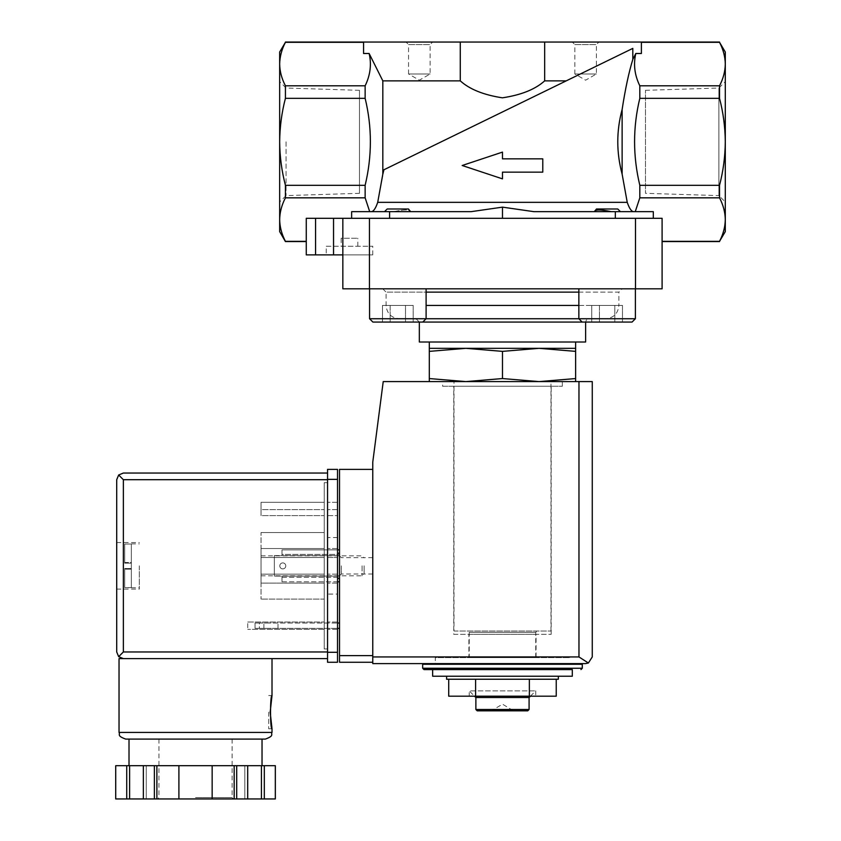 <?xml version="1.0" encoding="UTF-8"?>
<svg xmlns="http://www.w3.org/2000/svg" width="841" height="841" viewBox="0 0 841 841"><rect width="100%" height="100%" fill="white"/><g stroke="black" fill="none" stroke-linecap="round" stroke-linejoin="round"><path stroke-width="0.63" stroke-dasharray="4.21 3.15" d="M471.118 211.659L389.604 211.659L389.604 218.303L306.271 218.303L351.643 218.303L351.643 211.659L389.604 211.659M725.289 52.026L725.289 64.053C725.163 71.39 723.239 78.633 719.528 85.803L719.528 98.334C723.239 112.505 725.152 127.002 725.289 141.814L725.289 219.575C725.163 226.912 723.239 234.155 719.528 241.325L662.098 241.588L662.098 218.303L653.31 218.303L653.31 211.659L653.31 218.303L653.31 211.659L533.835 211.659L594.429 211.659L533.835 211.659L502.476 207.138L502.476 218.303L653.31 218.303L502.476 218.303M611.113 211.659L620.416 211.659L611.113 211.659C600.506 209.42 594.944 209.42 594.429 211.659L594.335 211.133M633.904 211.659C631.623 211.785 629.394 208.684 627.239 202.345L622.13 174.161C616.316 152.568 616.316 131.007 622.13 109.477L622.13 174.161M622.13 109.477C625.241 89.199 628.805 72.515 632.81 59.406L632.81 48.389L383.927 169.766L377.714 202.345C375.559 208.673 373.33 211.785 371.039 211.659L393.83 211.659L371.039 211.659M393.83 211.659C404.437 209.42 410.009 209.42 410.524 211.659C409.998 209.42 404.437 209.42 393.83 211.659L410.524 211.659L393.83 211.659M575.633 381.593L575.633 378.555L539.06 381.593L575.633 381.593L465.893 381.593L539.06 381.593L502.476 378.555L465.893 381.593L429.309 378.555L429.309 381.593L465.893 381.593L429.309 381.593M446.603 676.238L558.34 676.238L446.603 676.238M446.603 679.234L558.34 679.234M572.311 676.238L432.642 676.238M423.99 669.583L432.642 669.583M582.287 664.264L422.666 664.264M435.302 664.264L569.651 664.264L435.302 664.264L435.302 657.609L569.651 657.609L435.302 657.609M469.215 657.609L535.728 657.609L469.215 657.609L469.215 632.337L535.728 632.337L469.215 632.337L467.89 631.013L537.063 631.013L467.89 631.013M453.993 631.013L550.96 631.013L453.993 631.013L453.993 381.593L550.96 381.593L453.993 381.593M448.716 696.19L475.596 696.19L475.596 679.234L529.357 679.234L475.596 679.234M475.596 696.19L529.357 696.19L529.357 679.234L556.237 679.234L529.357 679.234M529.357 696.19L556.237 696.19M512.453 710.824L512.453 710.161L502.476 704.159L492.5 710.161L512.453 710.161L492.5 710.161L492.5 710.824L512.453 710.824L492.5 710.824M527.749 710.824L477.204 710.824M529.084 709.489L475.869 709.489M529.084 697.515L475.869 697.515M469.215 696.19L535.728 696.19L469.215 696.19L469.215 690.871L535.728 690.871L469.215 690.871L474.545 696.19M429.309 351.37L465.893 348.332L429.309 348.332L429.309 378.555M502.476 351.37L539.06 348.332L465.893 348.332L502.476 351.37L502.476 378.555M575.633 351.37L575.633 348.332L539.06 348.332L575.633 351.37L575.633 378.555M502.476 178.87L462.172 165.498L502.476 152.105L462.172 165.498L502.476 152.105L502.476 158.844L542.781 158.844L502.476 158.844L502.476 152.105L502.476 158.844L542.781 158.844L542.781 172.142L502.476 172.142L542.781 172.142L542.781 158.844L542.781 172.142L502.476 172.142L502.476 178.87L502.476 172.142L502.476 178.87L462.172 165.498L502.476 178.87M279.664 52.026L279.664 64.053C279.79 71.39 281.703 78.633 285.425 85.803L365.141 85.803C370.345 75.175 371.68 64.41 369.136 53.498L363.564 53.498L363.564 42.05L363.564 53.498L363.564 42.05L641.389 42.05L641.389 53.498L641.389 42.313L641.389 53.498L635.807 53.498L632.81 59.406M363.564 42.313L285.425 42.05M285.425 85.803L285.425 98.334C281.714 112.505 279.79 127.002 279.664 141.814C279.801 156.636 281.714 171.122 285.425 185.304L285.425 197.835C281.703 204.994 279.78 212.237 279.664 219.575L279.664 231.611M279.664 64.053L279.664 219.575C279.79 226.912 281.703 234.155 285.425 241.325L285.425 241.588M566.235 80.862L544.674 80.862L544.674 42.05M544.674 80.862C535.328 89.314 521.273 94.959 502.529 97.819C483.775 95.001 469.688 89.346 460.279 80.862L460.279 42.05M632.81 48.389L383.927 169.766M719.528 42.05L641.389 42.313M572.311 42.05L598.918 42.05L572.311 42.05L574.834 44.573L596.395 44.573L574.834 44.573L574.834 73.976L596.395 73.976L574.834 73.976L585.62 80.2L596.395 73.976L596.395 44.573L598.918 42.05M406.035 42.05L432.642 42.05L406.035 42.05L408.558 44.573L430.119 44.573L408.558 44.573L408.558 73.976L430.119 73.976L408.558 73.976L419.333 80.2L430.119 73.976L430.119 44.573L432.642 42.05M725.289 64.053L725.289 141.814C725.152 156.636 723.228 171.122 719.528 185.304L639.812 185.304C632.831 156.479 632.831 127.496 639.812 98.334L719.528 98.334M365.141 85.803L365.141 98.334L285.425 98.334M460.279 80.862L382.823 80.862L382.823 174.161M382.823 80.862L369.136 53.498M285.425 185.304L365.141 185.304C372.121 156.479 372.121 127.496 365.141 98.334M719.528 85.803L639.812 85.803L639.812 98.334M639.812 85.803C634.608 75.175 633.273 64.41 635.807 53.498M719.528 185.304L719.528 197.835C723.249 204.994 725.173 212.237 725.289 219.575L725.289 231.611M725.289 201.998L725.289 81.63L725.289 201.998L718.887 195.606L718.887 88.032L718.887 195.606L645.478 193.314L645.478 90.323L645.478 193.314M369.704 211.659L365.141 197.835L285.425 197.835M365.141 185.304L365.141 197.835M306.271 241.325L306.271 218.303L306.271 241.588L285.425 241.325M719.528 197.835L639.812 197.835L639.812 185.304M635.249 211.659L639.812 197.835M620.416 211.659L594.429 211.659L620.416 211.659L617.757 208.989L596.479 208.989L617.757 208.989L596.479 208.989L594.377 211.091M351.643 218.303L351.643 211.659L351.643 218.303L389.604 218.303M306.271 218.303L662.098 218.303L662.098 241.325M306.271 254.886L333.541 254.886L333.541 218.303M342.844 254.886L342.844 218.303L342.844 254.886L372.773 254.886L333.541 254.886M653.31 218.303L662.098 218.303L662.098 288.81L635.502 288.81L635.502 218.303M635.502 288.81L342.844 288.81L342.844 218.303M417.819 288.81L635.386 288.81L417.819 288.81M587.134 288.81L622.193 288.81L587.134 288.81M382.75 288.81L386.082 292.132L426.103 292.132M582.172 322.061L585.62 322.061L582.172 322.061L578.85 318.739L605.573 318.739L399.38 318.739C391.307 317.951 386.871 313.514 386.082 305.43L386.082 292.132L618.871 292.132L622.193 288.81M399.38 318.739L369.567 318.739L369.567 288.81M416.011 318.739L588.942 318.739L416.011 318.739L419.333 322.061L585.62 322.061C586.366 319.569 587.481 318.455 588.942 318.739M585.62 342.014L419.333 342.014M429.309 342.014L575.633 342.014L429.309 342.014M413.194 322.061L382.476 322.061L413.194 322.061L382.476 322.061L413.194 322.061L382.476 322.061L413.194 322.061L413.194 305.43L405.509 305.43L405.509 322.061L405.509 305.43L413.194 305.43L413.194 322.061M410.576 211.102L408.474 208.989L387.186 208.989L408.474 208.989L387.186 208.989L384.526 211.659M622.477 322.061L591.759 322.061L622.477 322.061L591.759 322.061L622.477 322.061L591.759 322.061L622.477 322.061L622.477 305.43L614.803 305.43L614.803 322.061L614.803 305.43L622.477 305.43L622.477 322.061M635.386 288.81L635.386 318.739L578.85 318.739L635.386 318.739L578.85 318.739L578.85 288.81M372.889 322.061L369.567 318.739L426.103 318.739L369.567 318.739M390.15 305.43L405.509 305.43L390.15 305.43L390.15 322.061L390.15 305.43L382.476 305.43L382.476 322.061L382.476 305.43L405.509 305.43L405.509 322.061L405.509 305.43L413.194 305.43L390.15 305.43L390.15 322.061L390.15 305.43L382.476 305.43L390.15 305.43M599.433 305.43L614.803 305.43L599.433 305.43L599.433 322.061L599.433 305.43L591.759 305.43L591.759 322.061L591.759 305.43L614.803 305.43L614.803 322.061L614.803 305.43L622.477 305.43L599.433 305.43L599.433 322.061L599.433 305.43L591.759 305.43L599.433 305.43M286.066 141.814L286.066 195.606L286.066 141.814M359.475 90.323L359.475 193.314L359.475 90.323L286.066 88.032L279.664 81.63M326.224 246.245L372.773 246.245L326.224 246.245L326.224 254.886M341.183 246.245L357.814 246.245L341.183 246.245L341.183 238.255L357.814 238.255L341.183 238.255M274.345 555.575L274.345 576.085L274.345 555.575L274.345 576.085L274.345 555.575L282.008 555.575L282.008 549.867L339.522 549.867L339.522 581.793L339.522 549.867L339.522 581.793L339.522 549.867L282.008 549.867L282.008 554.387L339.522 554.387L282.008 554.387L282.008 555.575L339.522 555.575L282.008 555.575L282.008 553.189L282.008 555.575L274.345 555.575M339.522 565.825L339.522 575.801L339.522 565.825M372.773 662.266L372.773 655.623L372.773 662.266L339.522 662.266L339.522 469.383L372.773 469.383L372.773 655.623L372.773 469.383M339.522 628.353L339.522 623.023L339.522 628.353L259.375 628.353L259.375 623.023L339.522 623.023M435.302 663.602L569.651 663.602L435.302 663.602L435.302 656.947L569.651 656.947L435.302 656.947M585.62 663.602L372.773 663.602L372.773 462.066L383.223 381.593L592.264 381.593L592.264 656.947M442.618 381.593L562.335 381.593L442.618 381.593L442.618 386.25L562.335 386.25L442.618 386.25M588.374 663.002L578.965 656.947L372.773 656.947M337.525 628.353L255.054 628.353L255.054 623.023L259.375 623.023L255.054 623.023L255.054 628.353L259.375 628.353L259.375 623.023L337.525 623.023M270.949 628.353L263.895 628.353L270.949 628.353M270.949 623.023L263.895 623.023L270.949 623.023M285.782 565.898A2.996 2.996 0 0 1 281.293 568.484A2.996 2.996 0 0 1 281.293 563.302A2.996 2.996 0 0 1 285.782 565.898A2.996 2.996 0 0 0 282.786 562.902A2.996 2.996 0 0 0 279.79 565.898A2.996 2.996 0 0 0 282.786 568.884A2.996 2.996 0 0 0 285.782 565.898A2.996 2.996 0 0 1 281.293 568.484A2.996 2.996 0 0 1 281.293 563.302A2.996 2.996 0 0 1 285.782 565.898A2.996 2.996 0 0 0 282.786 562.902A2.996 2.996 0 0 0 279.79 565.898A2.996 2.996 0 0 0 282.786 568.884A2.996 2.996 0 0 0 285.782 565.898M282.008 576.085L282.008 578.461L282.008 576.085L339.522 576.085L282.008 576.085L282.008 577.336L282.008 576.085L274.345 576.085L282.008 576.085M337.525 549.867L282.008 549.867L282.008 553.189L282.008 549.867L339.522 549.867M282.008 577.336L339.522 577.336L282.008 577.336L282.008 581.793L282.008 577.336M282.008 581.793L339.522 581.793L282.008 581.793L282.008 578.461L282.008 581.793M372.773 565.825L372.773 574.004L372.773 565.825M341.32 565.825L341.32 574.004L341.32 565.825M468.889 656.947L536.064 656.947L468.889 656.947L468.889 634.335L536.064 634.335L468.889 634.335M453.751 634.335L551.191 634.335L453.751 634.335L453.751 386.25L551.191 386.25L453.751 386.25M119.033 658.608L272.011 658.608L123.364 658.608L118.655 656.663L123.364 651.964L123.364 479.696L118.655 474.997L123.364 473.041M124.689 562.503L124.689 544.043L124.689 563.165L124.689 544.043L124.689 562.503L131.343 562.503L131.343 568.484L131.343 563.165L124.689 563.165L131.343 563.165L131.343 543.875L131.343 562.503L124.689 562.503M124.689 568.484L124.689 587.617L124.689 568.484L131.343 568.484L124.689 568.484M124.689 587.617L124.689 569.157L124.689 587.617L131.343 587.775L131.343 568.484L131.343 587.617L124.689 587.617M324.227 629.341L324.227 622.025L324.227 629.341L247.738 629.341L324.227 629.341M324.227 557.509L324.227 583.118L324.227 548.532L324.227 557.509L261.036 557.509L324.227 557.509L261.036 557.509L261.036 574.14L324.227 574.14L261.036 574.14L261.036 583.118L324.227 583.118L261.036 583.118L261.036 548.532L324.227 548.532L261.036 548.532L261.036 557.509L324.227 557.509M324.227 648.968L324.227 482.692L324.227 648.968L327.548 648.968L327.548 482.692L327.548 648.968L324.227 648.968M324.227 515.607L324.227 502.308L324.227 515.607L324.227 509.625L324.227 515.607L261.036 515.607L324.227 515.607L261.036 515.607L261.036 509.625L324.227 509.625L261.036 509.625L261.036 515.607L324.227 515.607M324.227 599.086L324.227 532.574L324.227 599.086L261.036 599.086L324.227 599.086M115.711 798.95L275.343 798.95L275.322 765.699L264.316 765.699L264.316 798.95M247.696 798.95L244.815 798.95L247.696 798.95L247.696 765.699L137.924 765.699L156.889 765.699L156.889 798.95M143.359 798.95L146.239 798.95L143.359 798.95L143.359 765.699L146.239 765.699L143.359 765.699M195.522 798.95L233.441 798.95L195.522 798.95M154.366 765.699L154.366 798.95M115.711 765.699L115.722 798.95M115.722 765.699L236.689 765.699L236.689 798.95M234.166 765.699L234.166 798.95M156.889 765.699L264.316 765.699M236.689 765.699L247.696 765.699M116.71 565.825L116.71 589.11L116.71 565.825M118.655 656.663L116.71 651.964L116.71 479.696L118.655 474.997M327.548 479.696L327.548 658.608L327.548 473.041L327.548 479.696L123.364 479.696M125.687 739.092L265.367 739.092M195.522 739.092L262.035 739.092M178.902 765.699L178.902 798.95M212.153 765.699L212.153 798.95M244.815 765.699L244.815 798.95L244.815 765.699M261.435 765.699L261.435 798.95M146.239 765.699L146.239 798.95L146.239 765.699M129.609 765.699L129.609 798.95M126.728 765.699L126.728 798.95M337.525 652.29L337.525 469.383L327.548 469.383L327.548 662.266L337.525 662.266L337.525 652.29L327.548 652.29M337.525 594.093L337.525 537.557L337.525 594.093L327.548 594.093L327.548 537.557L327.548 594.093M337.525 629.341L337.525 622.025L337.525 629.341L327.548 629.341L327.548 622.025L327.548 629.341L337.525 629.341M337.525 557.509L337.525 583.118L337.525 548.532L337.525 557.509L327.548 557.509L327.548 583.118L327.548 548.532L327.548 583.118L327.548 557.509L337.525 557.509M337.525 515.607L337.525 502.308L337.525 515.607L337.525 509.625L337.525 515.607L327.548 515.607L327.548 502.308L327.548 515.607L327.548 509.625L327.548 515.607L337.525 515.607M324.227 482.692L327.548 482.692L324.227 482.692M261.036 502.308L324.227 502.308L261.036 502.308L261.036 515.607L261.036 502.308M337.525 502.308L327.548 502.308L337.525 502.308M337.525 509.625L327.548 509.625L337.525 509.625M337.525 548.532L327.548 548.532L337.525 548.532M337.525 574.14L327.548 574.14L337.525 574.14M337.525 583.118L327.548 583.118L337.525 583.118M261.036 548.532L324.227 548.532L261.036 548.532L261.036 583.118L324.227 583.118L261.036 583.118L261.036 574.14L324.227 574.14L261.036 574.14L261.036 548.532M247.738 622.025L324.227 622.025L247.738 622.025L247.738 629.341L247.738 622.025M337.525 622.025L327.548 622.025L337.525 622.025M261.036 532.574L324.227 532.574L261.036 532.574L261.036 599.086L261.036 532.574M261.036 565.825L261.036 575.801L261.036 565.825M362.093 565.825L362.093 575.801L362.093 565.825M364.132 565.825L364.132 573.762L364.132 565.825M139.322 565.825L139.322 589.11L139.322 565.825M124.689 544.043L131.343 544.043L124.689 544.043M124.689 563.165L131.343 563.165L124.689 563.165M268.689 712.148L268.689 728.779L268.689 712.148M627.239 202.345L377.714 202.345M582.287 668.259L422.666 668.259M315.575 254.886L315.575 218.303M615.339 211.659L615.339 218.303M369.451 288.81L369.451 218.303M578.85 292.132L618.871 292.132L618.871 305.43L426.103 305.43M578.85 305.43L618.871 305.43C618.082 313.514 613.646 317.951 605.573 318.739M578.965 656.947L578.965 381.593M339.522 655.623L372.773 655.623M337.525 553.189L339.522 553.189M337.525 578.461L339.522 578.461M119.033 732.437L272.011 732.437M123.364 651.964L327.548 651.964M195.522 797.615L232.105 797.615L195.522 797.615M337.525 479.359L327.548 479.359M131.343 569.157L124.689 569.157L131.343 569.157M569.651 656.947L569.651 657.609M535.728 657.609L535.728 632.337L537.063 631.013M550.96 631.013L550.96 381.593M530.408 696.19L535.728 690.871L535.728 696.19M422.771 322.061L426.103 318.739L426.103 288.81M645.478 90.323L718.887 88.032L725.289 81.63M359.475 193.314L286.066 195.606L279.664 201.998M372.773 254.886L372.773 246.245M357.814 246.245L357.814 238.255M278.003 628.353L278.003 623.023M263.895 628.353L263.895 623.023M372.773 557.646L341.32 557.646L339.522 555.848M372.773 574.004L341.32 574.004L339.522 575.801M536.064 656.947L536.064 634.335M551.191 634.335L551.191 386.25M562.335 386.25L562.335 381.593M158.949 739.092L158.949 797.615L157.614 798.95M232.105 739.092L232.105 797.615L233.441 798.95M337.525 537.557L327.548 537.557M261.036 575.801L362.093 575.801L364.132 573.762M261.036 555.848L362.093 555.848L364.132 557.888M116.71 589.11L139.322 589.11M116.71 542.55L139.322 542.55M131.343 587.775L139.322 587.775M131.343 543.875L139.322 543.875M268.689 728.779L272.011 728.779M268.689 695.528L272.011 695.528"/><path stroke-width="1.26" d="M502.476 218.303L502.476 207.138L471.118 211.659L502.476 207.138L533.835 211.659L615.339 211.659L615.339 218.303M620.416 211.659L617.757 208.989L596.479 208.989L594.429 211.659C594.955 209.42 600.516 209.42 611.113 211.659M410.524 211.659L408.474 208.989L387.186 208.989L384.526 211.659M371.039 211.659C373.33 211.785 375.559 208.684 377.714 202.345L382.823 174.161L382.823 80.862L369.136 53.498C371.68 64.326 370.355 75.091 365.141 85.803L285.425 85.803C281.703 78.644 279.78 71.39 279.664 64.053L279.664 52.026L285.425 42.313C281.703 49.472 279.78 56.715 279.664 64.053C279.79 56.725 281.703 49.482 285.425 42.313L363.564 42.313M622.13 174.161L622.13 109.477C616.327 130.944 616.327 152.505 622.13 174.161L627.239 202.345C629.394 208.673 631.623 211.785 633.904 211.659M429.309 381.593L429.309 378.555L465.893 381.593L502.476 378.555L539.06 381.593L575.633 378.555L575.633 381.593M558.34 676.238L558.34 679.234L446.603 679.234L446.603 676.238M432.642 676.238L572.311 676.238L572.311 669.583L432.642 669.583L432.642 676.238M422.666 668.259L582.287 668.259L582.287 664.264L422.666 664.264L422.666 668.259L423.99 669.583L572.311 669.583M435.302 664.264L435.302 663.602M556.237 679.234L556.237 696.19L448.716 696.19L448.716 679.234M475.596 696.19L475.596 679.234M529.357 696.19L529.357 679.234M529.084 709.489L475.869 709.489L477.204 710.824L527.749 710.824L529.084 709.489L529.084 697.515L530.408 696.19M475.869 709.489L475.869 697.515L529.084 697.515M475.869 697.515L474.545 696.19M429.309 351.37L429.309 348.332L575.633 348.332L575.633 351.37L539.06 348.332L502.476 351.37L465.893 348.332L429.309 351.37L429.309 378.555M502.476 351.37L502.476 378.555M575.633 351.37L575.633 378.555M542.781 172.142L542.781 158.844L502.476 158.844L502.476 152.105L462.172 165.498L502.476 178.87L502.476 172.142L542.781 172.142M369.136 53.498L363.564 53.498L363.564 42.05L285.425 42.05M306.271 218.303L306.271 254.886L333.541 254.886L333.541 218.303L306.271 218.303L306.271 241.588L285.425 241.588L279.664 231.611L279.664 141.814C279.801 127.002 281.714 112.505 285.425 98.334L365.141 98.334C372.121 127.149 372.121 156.142 365.141 185.304L285.425 185.304C281.714 171.122 279.79 156.626 279.664 141.814L279.664 64.053M285.425 98.334L285.425 85.803M365.141 98.334L365.141 85.803M382.823 174.161L383.927 169.766L632.81 48.389L632.81 59.406L635.807 53.498L641.389 53.498L641.389 42.05L460.279 42.05L460.279 80.862L382.823 80.862M460.279 42.05L363.564 42.05M725.289 64.053L725.289 52.026L719.528 42.313C723.249 49.472 725.173 56.715 725.289 64.053C725.173 71.39 723.249 78.644 719.528 85.803L719.528 98.334C723.228 112.505 725.152 127.002 725.289 141.814L725.289 219.575C725.173 226.912 723.249 234.166 719.528 241.325L725.289 231.611L725.289 219.575C725.163 212.247 723.239 205.004 719.528 197.835L719.528 185.304C723.239 171.122 725.152 156.626 725.289 141.814L725.289 64.053C725.163 56.725 723.239 49.482 719.528 42.313L641.389 42.313M632.81 48.389L566.235 80.862L544.674 80.862L544.674 42.05M383.927 169.766L566.235 80.862M460.279 80.862C469.625 89.314 483.67 94.959 502.424 97.819C521.178 95.001 535.265 89.346 544.674 80.862M285.425 241.588L285.425 241.325C281.703 234.166 279.78 226.912 279.664 219.575C279.79 212.247 281.703 205.004 285.425 197.835L285.425 185.304M365.141 185.304L365.141 197.835L285.425 197.835M365.141 197.835L369.704 211.659M471.118 211.659L351.643 211.659L351.643 218.303M635.807 53.498C633.262 64.326 634.598 75.091 639.812 85.803L719.528 85.803M719.528 98.334L639.812 98.334L639.812 85.803M632.81 59.406C628.805 72.505 625.241 89.199 622.13 109.477M639.812 98.334C632.831 127.149 632.831 156.142 639.812 185.304L719.528 185.304M306.271 241.325L285.425 241.325M653.31 218.303L653.31 211.659L615.339 211.659M719.528 197.835L639.812 197.835L635.249 211.659M639.812 197.835L639.812 185.304M306.271 254.886L306.271 241.588M333.541 254.886L342.844 254.886M333.541 218.303L662.098 218.303L662.098 288.81L342.844 288.81L342.844 218.303M719.528 241.325L662.098 241.325M372.889 322.061L422.771 322.061L372.889 322.061L382.476 322.061L372.889 322.061L369.567 318.739L578.85 318.739L578.85 288.81M419.333 342.014L419.333 322.061L413.194 322.061L632.064 322.061L585.62 322.061L585.62 342.014L419.333 342.014M429.309 348.332L429.309 342.014M369.567 318.739L369.567 288.81M582.172 322.061L578.85 318.739L635.386 318.739L635.386 288.81M372.773 469.383L339.522 469.383L339.522 662.266L372.773 662.266M585.62 663.602L372.773 663.602L372.773 462.066L383.223 381.593L592.264 381.593L592.264 656.947L588.374 663.002L585.62 663.602L588.374 663.002L592.264 656.947M588.374 663.002L578.965 656.947L372.773 656.947M339.522 623.023L337.525 623.023M339.522 628.353L337.525 628.353M337.525 581.793L339.522 581.793L337.525 581.793M337.525 549.867L339.522 549.867M327.548 651.964L123.364 651.964L118.655 656.663L123.364 658.608L327.548 658.608L119.033 658.608L119.033 732.437C120.463 734.466 116.31 735.686 125.687 739.092L265.367 739.092C274.744 735.686 270.592 734.466 272.011 732.437L119.033 732.437M270.182 712.148L272.011 728.779C270.035 729.757 270.035 694.54 272.011 695.528L270.182 712.148M234.166 798.95L234.166 765.699L275.322 765.699L275.322 798.95L115.711 798.95L115.711 765.699L115.722 798.95M234.166 765.699L154.366 765.699L154.366 798.95M156.889 765.699L156.889 798.95M236.689 765.699L236.689 798.95M154.366 765.699L115.722 765.699M118.655 656.663L116.71 651.964L116.71 479.696L118.655 474.997L123.364 479.696L327.548 479.696M123.364 473.041L327.548 473.041L123.364 473.041L118.655 474.997M262.035 765.699L262.035 739.092L195.522 739.092M264.316 765.699L264.316 798.95M261.435 765.699L261.435 798.95M247.696 765.699L247.696 798.95M212.153 765.699L212.153 798.95M178.902 765.699L178.902 798.95M143.359 765.699L143.359 798.95M129.609 765.699L129.609 798.95M126.728 765.699L126.728 798.95M337.525 479.359L337.525 662.266L327.548 662.266L327.548 469.383L337.525 469.383L337.525 479.359L327.548 479.359M377.714 202.345L627.239 202.345M315.575 254.886L315.575 218.303M389.604 211.659L389.604 218.303M369.451 288.81L369.451 218.303M635.502 288.81L635.502 218.303M426.103 292.132L578.85 292.132M426.103 305.43L578.85 305.43M578.965 656.947L578.965 381.593M339.522 655.623L372.773 655.623M337.525 553.189L339.522 553.189M337.525 578.461L339.522 578.461M123.364 651.964L123.364 479.696M337.525 652.29L327.548 652.29M582.287 668.259L580.963 669.583M569.651 664.264L569.651 663.602M719.528 42.05L641.389 42.05M719.528 241.588L662.098 241.588M575.633 348.332L575.633 342.014M422.771 322.061L426.103 318.739L426.103 288.81M635.386 318.739L632.064 322.061L635.386 318.739M272.011 658.608L272.011 695.528M272.011 728.779L272.011 732.437M275.343 765.699L275.343 798.95M129.009 739.092L129.009 765.699"/></g></svg>
